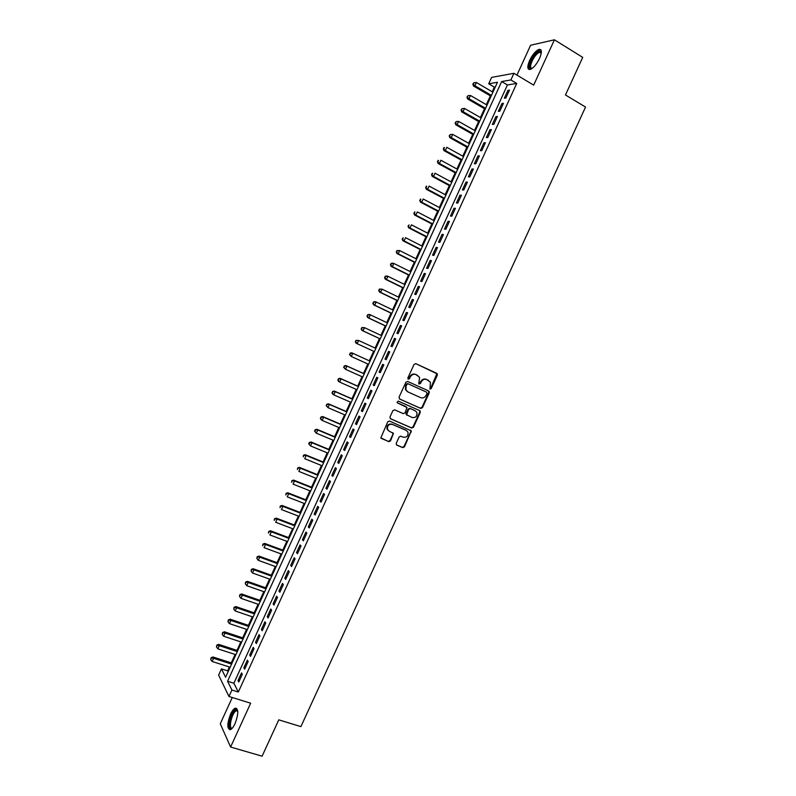 <?xml version="1.0" encoding="UTF-8"?>
<svg xmlns="http://www.w3.org/2000/svg" width="796" height="796" viewBox="0 0 796 796"><rect width="100%" height="100%" fill="white"/><g stroke="black" fill="none" stroke-linecap="round" stroke-linejoin="round"><path stroke-width="1.19" d="M429.999 389.085L431.213 388.567L437.372 375.145L436.795 373.344L415.83 363.663L414.069 364.399L407.86 377.951L408.278 379.214L409.512 378.697L410.308 376.946C411.671 374.578 413.552 373.792 415.94 374.588L419.621 377.354L418.756 383.742L420.407 383.652L421.203 381.911C422.567 379.553 424.427 378.767 426.795 379.553L430.427 382.249L429.999 389.085M429.75 388.906L430.696 388.319L436.855 373.692L415.671 363.603M408.03 379.045L409.811 376.717L410.308 376.946M418.935 384L420.696 381.672L421.203 381.911M235.039 723.673C238.611 713.893 238.661 708.729 235.168 708.181C233.636 708.878 232.104 710.868 230.561 714.151C226.989 723.862 226.95 729.027 230.442 729.643C231.964 728.947 233.497 726.957 235.039 723.673M539.549 58.426C542.116 52.148 541.937 49.123 539.001 49.362C535.728 50.775 532.614 54.456 529.648 60.416C527.081 66.675 527.26 69.69 530.206 69.471C533.439 68.088 536.554 64.406 539.549 58.426M396.209 443.342L396.806 445.113L402.716 447.631L404.467 446.874L411.323 430.885L389.543 421.034L387.771 421.79L380.846 437.87L388.737 441.661L390.498 440.904L393.473 433.412L389.254 431.193L387.513 429.333C387.174 425.611 388.796 423.96 392.368 424.397L406.298 430.447L407.98 432.198C408.378 435.929 406.786 437.601 403.204 437.203L400.885 436.198L399.134 436.964L396.209 443.342M231.915 690.033L228.959 696.49L218.621 675.088L221.447 668.889L225.586 677.247L497.46 82.267L488.694 83.779L491.61 77.391L513.918 73.302L510.873 79.958L501.649 81.55L227.566 681.247L231.915 690.033L238.322 692.032L516.723 83.441L510.873 79.958M513.918 73.302L533.678 85.112L554.424 39.8L582.712 57.382L565.468 94.973L585.548 107.052L300.898 726.619L278.779 719.843L262.093 756.2L230.601 747.036L250.67 703.196L228.959 696.49M420.716 408.408L422.447 407.661L429.283 392.766L428.706 390.985L407.681 381.443L405.92 382.189L399.035 397.224L399.632 399.025L420.716 408.408L420.208 408.139L421.95 407.393L428.775 392.518L428.348 390.816M420.278 412.398L413.452 427.283L411.711 428.029L390.567 418.815L389.96 417.024L392.906 410.597L394.677 409.84L403.283 413.631L405.035 412.885L407.015 407.492L397.433 402.875L396.995 402.408L398.249 401.094L419.701 410.617L420.278 412.398L419.781 412.119L412.955 426.984L413.452 427.283M232.283 697.515L220.273 723.763L230.601 747.036M554.424 39.8L530.604 45.243L516.942 75.113M505.858 98.017L509.48 90.117L507.938 90.346L504.336 98.226L505.858 98.017M499.838 111.181L503.45 103.281L501.938 103.48L498.336 111.36L499.838 111.181M493.828 124.335L497.43 116.445L495.928 116.604L492.336 124.474L493.828 124.335M487.809 137.489L491.421 129.599L489.938 129.718L486.336 137.589L487.809 137.489M481.799 150.623L485.411 142.743L483.938 142.822L480.346 150.683L481.799 150.623M475.799 163.757L479.401 155.877L477.948 155.926L474.356 163.777L475.799 163.757M469.799 176.871L473.401 169.001L471.968 169.011L468.376 176.861L469.799 176.871M463.799 189.985L467.401 182.125L465.988 182.095L462.396 189.936L463.799 189.985M457.809 203.089L461.401 195.229L460.008 195.169L456.426 203L457.809 203.089M451.82 216.194L455.411 208.333L454.028 208.234L450.446 216.064L451.82 216.194M445.83 229.278L449.422 221.427L448.058 221.288L444.486 229.109L445.83 229.278M439.85 242.352L443.442 234.512L442.098 234.332L438.516 242.153L439.85 242.352M433.87 255.426L437.462 247.586L436.138 247.367L432.556 255.188L433.87 255.426M427.9 268.491L431.482 260.65L430.178 260.401L426.606 268.212L427.9 268.491M421.93 281.535L425.512 273.705L424.218 273.416L420.646 281.227L421.93 281.535M415.96 294.58L419.542 286.759L418.268 286.431L414.706 294.231L415.96 294.58M410 307.624L413.582 299.803L412.328 299.435L408.756 307.236L410 307.624M404.05 320.649L407.622 312.828L406.378 312.43L402.816 320.221L404.05 320.649M398.09 333.663L401.662 325.853L400.438 325.415L396.886 333.206L398.09 333.663M392.139 346.678L395.712 338.867L394.508 338.39L390.945 346.18L392.139 346.678M386.189 359.683L389.761 351.882L388.577 351.364L385.015 359.145L386.189 359.683M380.249 372.667L383.821 364.876L382.647 364.329L379.095 372.1L380.249 372.667M374.309 385.652L377.871 377.871L376.727 377.274L373.175 385.045L374.309 385.652M368.379 398.637L371.941 390.846L370.807 390.219L367.255 397.99L368.379 398.637M362.449 411.602L366.011 403.821L364.886 403.164L361.344 410.915L362.449 411.602M356.518 424.557L360.081 416.786L358.976 416.089L355.434 423.84L356.518 424.557M350.598 437.511L354.15 429.74L353.066 429.004L349.524 436.755L350.598 437.511M344.678 450.456L348.23 442.685L347.165 441.919L343.623 449.66L344.678 450.456M338.768 463.391L342.31 455.63L341.265 454.824L337.723 462.556L338.768 463.391M332.847 476.316L336.4 468.555L335.365 467.71L331.832 475.451L332.847 476.316M326.947 489.232L330.489 481.48L329.474 480.595L325.942 488.326L326.947 489.232M321.037 502.137L324.579 494.396L323.584 493.48L320.052 501.201L321.037 502.137M315.136 515.042L318.679 507.301L317.704 506.346L314.171 514.067L315.136 515.042M309.246 527.937L312.778 520.196L311.823 519.211L308.291 526.922L309.246 527.937M303.356 540.812L306.888 533.091L305.943 532.056L302.42 539.768L303.356 540.812M297.465 553.688L300.997 545.966L300.072 544.902L296.55 552.603L297.465 553.688M291.575 566.563L295.107 558.842L294.202 557.737L290.679 565.439L291.575 566.563M285.694 579.418L289.227 571.707L288.331 570.563L284.819 578.254L285.694 579.418M279.824 592.264L283.346 584.562L282.471 583.388L278.958 591.07L279.824 592.264M273.953 605.109L277.476 597.408L276.61 596.194L273.098 603.875L273.953 605.109M268.083 617.945L271.605 610.243L270.759 609L267.247 616.671L268.083 617.945M262.212 630.77L265.735 623.079L264.909 621.795L261.396 629.467L262.212 630.77M256.352 643.586L259.864 635.895L259.058 634.581L255.556 642.243L256.352 643.586M250.491 656.392L254.014 648.71L253.218 647.357L249.715 655.018L250.491 656.392M244.641 669.197L248.153 661.516L247.377 660.123L243.874 667.784L244.641 669.197M516.723 83.441L507.43 84.963L233.885 683.227L238.322 692.032M241.546 672.889L238.044 680.54L238.79 681.983L242.302 674.312L241.546 672.889M495.321 86.943L494.356 87.102L492.217 91.779M490.366 95.838L486.326 104.674M484.485 108.694L480.436 117.559M478.625 121.529L474.555 130.435M472.764 134.365L468.675 143.3M466.904 147.19L462.804 156.165M461.043 160.006L456.924 169.011M455.193 172.812L451.063 181.856M449.342 185.607L445.193 194.692M443.501 198.403L439.332 207.517M437.661 211.189L433.482 220.333M431.82 223.965L427.621 233.148M425.989 236.73L421.771 245.944M420.159 249.486L415.93 258.74M414.328 262.232L410.089 271.526M408.507 274.978L404.249 284.301M402.686 287.714L398.408 297.077M396.876 300.44L392.577 309.833M391.065 313.156L386.756 322.589M385.254 325.863L380.936 335.335M379.453 338.569L375.115 348.071M373.652 351.265L369.304 360.777M367.842 363.981L363.513 373.453M362.031 376.697L357.722 386.13M356.22 389.413L351.931 398.786M350.419 402.109L346.151 411.442M344.618 414.806L340.38 424.089M338.817 427.492L334.599 436.735M333.026 440.168L328.828 449.362M327.236 452.834L323.057 461.988M321.455 465.501L317.296 474.605M315.674 478.157L311.535 487.212M309.893 490.804L305.783 499.808M304.122 503.44L300.022 512.395M298.351 516.067L294.281 524.982M292.58 528.683L288.53 537.559M286.819 541.3L282.789 550.126M281.058 553.907L277.048 562.682M275.307 566.503L271.317 575.229M269.555 579.09L265.585 587.776M263.804 591.677L259.854 600.313M258.053 604.244L254.133 612.84M252.312 616.81L248.412 625.357M246.581 629.367L242.69 637.865M240.84 641.914L236.979 650.372M235.119 654.461L231.268 662.869M229.387 666.988L227.626 670.849L228.084 671.774M227.626 670.849L221.447 668.889M494.356 87.102L488.694 83.779M507.43 84.963L501.649 81.55M233.885 683.227L227.566 681.247M507.938 90.346L509.062 91.013M501.938 103.48L503.062 104.137M495.928 116.604L497.062 117.261M489.938 129.718L491.072 130.365M483.938 142.822L485.072 143.469M477.948 155.926L479.092 156.553M471.968 169.011L473.103 169.638M465.988 182.095L467.123 182.712M460.008 195.169L461.153 195.776M454.028 208.234L455.183 208.841M448.058 221.288L449.213 221.885M442.098 234.332L443.253 234.929M436.138 247.367L437.293 247.954M430.178 260.401L431.332 260.979M424.218 273.416L425.382 273.993M418.268 286.431L419.432 286.998M412.328 299.435L413.492 300.002M406.378 312.43L407.552 312.987M400.438 325.415L401.612 325.972M394.508 338.39L395.682 338.937M388.577 351.364L389.751 351.902M379.095 372.1L380.269 372.627M373.175 385.045L374.349 385.572M367.255 397.99L368.439 398.507M361.344 410.915L362.528 411.433M355.434 423.84L356.618 424.348M349.524 436.755L350.718 437.253M343.623 449.66L344.817 450.158M337.723 462.556L338.917 463.043M331.832 475.451L333.026 475.928M325.942 488.326L327.136 488.804M320.052 501.201L321.256 501.669M314.171 514.067L315.375 514.524M308.291 526.922L309.495 527.38M302.42 539.768L303.624 540.215M296.55 552.603L297.754 553.051M290.679 565.439L291.893 565.876M284.819 578.254L286.033 578.692M278.958 591.07L280.172 591.508M273.098 603.875L274.322 604.303M267.247 616.671L268.471 617.099M261.396 629.467L262.62 629.875M255.556 642.243L256.78 642.651M249.715 655.018L250.939 655.416M243.874 667.784L245.108 668.182M238.044 680.54L239.278 680.928M420.696 381.672C422.049 379.314 423.91 378.528 426.278 379.314L428.537 380.349M409.811 376.717C411.174 374.349 413.044 373.563 415.432 374.359L417.691 375.394M399.363 398.866L420.208 408.139M427.024 393.423L426.616 392.169L408.159 383.821L406.925 384.339L406.079 386.179L405.99 389.891L407.98 391.95L420.616 397.632C422.984 398.398 424.835 397.602 426.188 395.254L427.024 393.423M407.482 391.702L405.492 389.642L405.592 385.941L406.428 384.09L407.661 383.572L426.616 392.169M390.229 418.587L411.214 427.741L412.955 426.984M406.069 406.666L397.204 402.726M412.149 417.532C415.781 417.94 417.363 416.248 416.895 412.467L415.253 410.776L410.378 408.617L408.627 409.363L406.637 414.736L412.149 417.532M407.064 415.273L406.149 414.457L406.189 413.333L408.129 409.094L409.88 408.338L414.746 410.507M419.781 412.119L419.462 410.517M388.597 430.805L387.035 429.044C386.707 425.313 388.319 423.671 391.891 424.109L405.811 430.148M381.115 438.307L388.259 441.362L390.02 440.596L392.955 434.208L392.726 432.686M396.408 444.835L402.229 447.322L403.98 446.556L410.786 431.711L410.547 430.168M492.923 92.197L476.376 82.505L474.904 85.749L473.481 85.998L491.072 96.256M473.411 83.978L473.998 82.675L472.844 84.078L474.904 85.749L491.45 95.411M473.998 82.675L476.376 82.505M473.481 85.998L472.844 84.078M531.927 68.585C529.161 69.033 528.912 66.456 531.201 60.834C534.932 53.81 538.146 50.715 540.822 51.561L541.31 52.735M541.28 52.994L539.579 52.267C536.952 53.382 534.454 56.337 532.076 61.113C530.136 65.76 530.156 68.197 532.136 68.436M540.942 49.929L539.877 49.979C536.623 51.382 533.519 55.033 530.574 60.954C528.723 65.182 528.305 68.058 529.32 69.56M232.243 728.231L231.397 728.589C226.671 729.753 231.646 710.271 236.153 709.823L237.725 710.888M237.755 711.156L236.303 710.788C232.084 712.042 227.984 729.156 232.193 728.081L232.422 728.022M236.77 708.41L236.143 708.549C231.616 709.833 226.392 727.793 230.014 729.763M487.033 105.082L470.456 95.49L468.973 98.734L467.58 98.933L485.202 109.102M467.491 96.943L468.078 95.649L466.934 97.032L468.973 98.734L485.56 108.306M468.078 95.649L470.456 95.49M467.58 98.933L466.934 97.032M481.152 117.967L464.536 108.455L463.053 111.699L461.67 111.868L479.331 121.937M461.571 109.908L462.168 108.614L461.023 109.987L463.053 111.699L479.68 121.181M462.168 108.614L464.536 108.455M461.67 111.868L461.023 109.987M475.272 130.833L458.625 121.42L457.143 124.654L455.78 124.793L473.471 134.763M455.66 122.873L456.247 121.569L455.113 122.922L457.143 124.654L473.799 134.056M456.247 121.569L458.625 121.42M455.78 124.793L455.113 122.922M469.391 143.698L452.705 134.365L451.233 137.609L449.879 137.708L467.61 147.588M449.75 135.817L450.337 134.524L449.213 135.857L451.233 137.609L467.919 146.912M450.337 134.524L452.705 134.365M449.879 137.708L449.213 135.857M463.511 156.553L446.805 147.31L445.322 150.553L443.989 150.613L461.76 160.394M443.84 148.762L444.437 147.469L443.312 148.782L445.322 150.553L462.048 159.767M443.899 147.489L444.437 147.469M443.989 150.613L443.312 148.782M457.64 169.399L440.894 160.255L439.422 163.478L438.108 163.508L455.909 173.2M437.939 161.688L438.536 160.394L437.422 161.697L439.422 163.478L456.178 172.613M438.009 160.414L438.536 160.394M438.108 163.508L437.422 161.697M451.78 182.244L434.994 173.18L433.522 176.413L432.228 176.394L450.058 185.995M432.049 174.613L432.636 173.319L431.531 174.613L433.522 176.413L450.307 185.448M432.119 173.319L432.636 173.319M432.228 176.394L431.531 174.613M445.909 195.07L429.104 186.095L427.621 189.329L426.348 189.279L444.218 198.781M426.149 187.528L426.736 186.234L425.641 187.508L427.621 189.329L444.447 198.284M426.228 186.224L426.736 186.234M426.348 189.279L425.641 187.508M440.059 207.895L423.203 199.01L421.731 202.234L420.467 202.154L438.377 211.567M420.258 200.433L420.845 199.149L419.761 200.403L421.731 202.234L438.586 211.099M420.348 199.109L420.845 199.149M420.467 202.154L419.761 200.403M434.198 220.711L417.313 211.915L415.84 215.139L414.597 215.01L432.546 224.333M414.378 213.338L414.965 212.044L413.88 213.288L415.84 215.139L432.735 223.915M414.467 211.995L414.965 212.044M414.597 215.01L413.88 213.288M428.348 233.517L411.433 224.81L409.96 228.024L408.736 227.875L426.706 237.099M408.487 226.223L409.074 224.93L408 226.163L409.96 228.024L426.885 236.72M408.736 227.875L408 226.163M422.497 246.312L405.552 237.696L404.079 240.909L402.866 240.72L420.885 249.854M402.617 239.108L403.204 237.815L402.129 239.029L404.079 240.909L421.034 249.516M402.866 240.72L402.129 239.029M416.656 259.108L399.672 250.571L398.199 253.785L397.005 253.556L415.054 262.6M396.736 251.974L397.323 250.69L396.259 251.884L398.199 253.785L415.194 262.302M396.846 250.601L399.672 250.571L397.323 250.69M397.005 253.556L396.259 251.884M410.816 271.894L393.801 263.436L392.329 266.66L391.154 266.391L409.234 275.336M390.866 264.839L391.453 263.556L390.398 264.74L392.329 266.66L409.353 275.088M390.985 263.456L392.617 263.178L393.801 263.436L391.453 263.556M391.154 266.391L390.398 264.74M404.975 284.66L387.931 276.302L386.458 279.515L385.304 279.207L403.423 288.072M384.995 277.704L385.582 276.411L384.538 277.585L386.458 279.515L403.522 287.853M385.125 276.302L386.766 276.003L387.931 276.302L385.582 276.411M385.304 279.207L384.538 277.585M399.144 297.425L382.06 289.157L380.597 292.361L379.453 292.023L397.602 300.788M379.135 290.55L379.722 289.266L378.677 290.411L380.597 292.361L397.682 300.619M379.264 289.127L382.06 289.157L379.722 289.266M379.453 292.023L378.677 290.411M393.314 310.181L376.2 302.002L374.737 305.206L373.603 304.828L391.801 313.505M373.274 303.385L373.861 302.102L372.827 303.236L374.737 305.206L391.861 313.375M373.414 301.963L375.065 301.634L376.2 302.002L373.861 302.102M373.603 304.828L372.827 303.236M387.483 322.937L370.339 314.838L368.876 318.042L367.762 317.634L385.99 326.211M367.424 316.221L368.001 314.937L366.976 316.062L368.876 318.042L386.03 326.121M367.563 314.778L369.225 314.43L370.339 314.838L368.001 314.937M367.762 317.634L366.976 316.062M381.662 335.673L364.488 327.663L363.026 330.867L361.931 330.42L380.19 338.907M361.563 329.046L362.15 327.763L361.135 328.867L363.026 330.867L380.209 338.857M361.712 327.584L364.488 327.663L362.15 327.763M361.931 330.42L361.135 328.867M356.091 343.205L374.389 351.603L356.091 343.205L355.285 341.673L356.3 340.579L355.285 341.673M375.851 348.409L358.638 340.479L357.175 343.683L355.722 341.862M355.872 340.389L358.638 340.479L356.3 340.579M350.459 353.384L349.872 354.668L350.459 353.384L352.787 353.295L370.031 361.135L351.723 352.787L352.787 353.295L351.325 356.499L368.578 364.309M349.872 354.668L351.325 356.499L349.454 354.459M350.031 353.185L351.723 352.787M364.25 373.792L345.892 365.553L346.947 366.1L345.484 369.294L362.767 377.025M364.22 373.851L346.947 366.1L344.2 365.971L344.031 367.463L344.618 366.19M344.031 367.463L345.484 369.294L343.613 367.245M344.2 365.971L345.892 365.553M358.459 386.458L340.071 378.309L341.106 378.896L339.643 382.09L356.966 389.732M358.419 386.558L341.106 378.896L338.37 378.747L338.191 380.259L338.778 378.976M338.191 380.259L339.643 382.09L338.618 381.503L337.783 380.02M338.37 378.747L340.071 378.309M352.678 399.114L334.25 391.065L335.265 391.682L333.803 394.876L351.165 402.438M352.608 399.264L335.265 391.682L332.539 391.513L332.36 393.035L332.947 391.761M332.36 393.035L333.803 394.876L332.798 394.249L331.962 392.786M332.539 391.513L334.25 391.065M346.897 411.771L328.44 403.801L329.435 404.458L327.972 407.651L345.365 415.124M346.807 411.95L329.435 404.458L326.718 404.278L326.529 405.811L327.116 404.537M326.529 405.811L327.972 407.651L326.131 405.552M326.718 404.278L328.44 403.801M341.116 424.407L322.629 416.537L323.604 417.223L322.151 420.417L339.564 427.81M341.016 424.636L323.604 417.223L320.897 417.024L320.708 418.577L321.285 417.303M320.708 418.577L322.151 420.417L321.176 419.721L320.32 418.298M320.897 417.024L322.629 416.537M335.345 437.044L316.818 429.263L317.783 429.989L316.32 433.183L333.773 440.477M335.225 437.312L317.783 429.989L315.087 429.77L314.888 431.342L315.465 430.059M314.888 431.342L316.32 433.183L314.5 431.044M315.087 429.77L316.818 429.263M329.574 449.67L311.017 441.979L311.962 442.745L310.5 445.929L327.992 453.143M329.435 449.979L311.962 442.745L309.266 442.506L309.067 444.088L309.644 442.815M309.067 444.088L310.5 445.929L308.689 443.78M309.266 442.506L311.017 441.979M323.813 462.287L305.216 454.695L306.142 455.491L304.689 458.675L322.201 465.809M323.654 462.645L306.142 455.491L303.465 455.232L303.246 456.824L303.833 455.551M303.465 455.232L305.216 454.695M318.042 474.904L299.415 467.391L300.331 468.227L298.878 471.411L316.42 478.456M317.873 475.292L300.331 468.227L297.654 467.958L297.435 469.56L298.022 468.287M297.654 467.958L299.415 467.391M312.291 487.51L293.625 480.087L294.52 480.953L293.067 484.137L310.649 491.092M312.092 487.938L294.52 480.953L291.853 480.665L291.635 482.286L292.212 481.013M291.853 480.665L293.625 480.087M306.53 500.097L287.834 492.774L288.709 493.679L287.256 496.853L304.878 503.729M306.321 500.575L288.709 493.679L286.062 493.371L285.824 495.003L286.411 493.729M286.062 493.371L287.834 492.774M300.779 512.694L282.043 505.45L282.908 506.395L281.456 509.569L299.107 516.355M300.55 513.201L282.908 506.395L280.262 506.067L280.033 507.709L280.61 506.445M280.262 506.067L282.043 505.45M295.027 525.27L276.262 518.126L277.108 519.101L275.665 522.275L293.336 528.972M294.779 525.818L277.108 519.101L274.471 518.753L274.232 520.415L274.809 519.141M274.471 518.753L276.262 518.126M289.286 537.837L270.481 530.783L271.317 531.798L269.864 534.962L287.575 541.578M289.018 538.434L271.317 531.798L268.69 531.43L268.441 533.111L269.018 531.837M268.69 531.43L270.481 530.783M283.545 550.404L264.71 543.439L265.526 544.484L264.073 547.658L281.814 554.185M283.257 551.031L265.526 544.484L262.909 544.106L262.65 545.787L263.227 544.524M262.909 544.106L264.71 543.439M277.814 562.961L258.939 556.086L259.735 557.16L258.292 560.334L276.063 566.782M277.505 563.628L259.735 557.16L257.128 556.772L256.869 558.464L257.446 557.2M258.292 560.334L256.869 558.464M257.128 556.772L258.939 556.086M272.073 575.508L253.168 568.722L253.954 569.837L252.501 573.001L270.312 579.369M271.754 576.214L253.954 569.837L251.357 569.419L251.088 571.14L251.665 569.866M252.501 573.001L251.088 571.14M251.357 569.419L253.168 568.722M266.342 588.045L247.407 581.349L248.173 582.503L246.73 585.667L264.561 591.945M266.003 588.801L248.173 582.503L245.576 582.065L245.307 583.796L245.884 582.533M246.73 585.667L245.307 583.796M245.576 582.065L247.407 581.349M260.62 600.572L241.646 593.975L242.392 595.159L240.949 598.323L258.819 604.512M260.262 601.368L242.392 595.159L239.815 594.712L239.536 596.443L240.113 595.179M240.949 598.323L239.536 596.443M239.815 594.712L241.646 593.975M254.899 613.099L235.895 606.582L236.621 607.806L235.178 610.97L253.078 617.069M254.521 613.935L236.621 607.806L234.044 607.338L233.765 609.089L234.342 607.826M235.178 610.97L233.765 609.089M234.044 607.338L235.895 606.582M249.178 625.616L230.134 619.188L230.85 620.442L229.407 623.606L247.347 629.626M248.78 626.492L230.85 620.442L228.293 619.965L227.994 621.726L228.571 620.462M229.407 623.606L227.994 621.726M228.293 619.965L230.134 619.188M243.467 638.123L224.392 631.785L225.089 633.079L223.646 636.233L241.616 642.173M243.049 639.039L225.089 633.079L222.532 632.571L222.233 634.352L222.81 633.089M223.646 636.233L222.233 634.352M222.532 632.571L224.392 631.785M237.755 650.621L218.641 644.372L219.328 645.695L217.885 648.859L235.885 654.71M237.317 651.576L219.328 645.695L216.781 645.178L216.472 646.979L217.049 645.715M217.885 648.859L216.472 646.979M216.781 645.178L218.641 644.372M232.044 663.118L212.9 656.959L213.567 658.312L212.124 661.466L230.153 667.237M231.586 664.103L213.567 658.312L211.03 657.785L210.721 659.586L211.298 658.322M212.124 661.466L210.721 659.586M211.03 657.785L212.9 656.959M430.696 388.319L431.213 388.567M409.015 378.458L409.512 378.697M419.9 383.413L420.407 383.652M426.278 379.314L426.795 379.553M415.432 374.359L415.94 374.588M436.278 373.115L436.795 373.344M436.845 374.916L437.372 375.145M428.775 392.518L429.283 392.766M421.95 407.393L422.447 407.661M407.661 383.572L408.159 383.821M406.428 384.09L406.925 384.339M411.214 427.741L411.711 428.029M409.88 408.338L410.378 408.617M408.129 409.094L408.627 409.363M410.786 431.711L411.283 432.009M235.168 708.181L236.253 708.51M436.855 373.692L437.372 373.921M428.785 391.334L429.303 391.582M405.492 389.642L405.99 389.891M419.8 410.975L420.308 411.243M410.826 430.596L411.323 430.885M540.991 52.536L540.822 51.561M541.24 53.282L539.579 52.267M237.407 710.838L237.019 709.962M237.765 711.236L236.303 710.788"/></g></svg>
